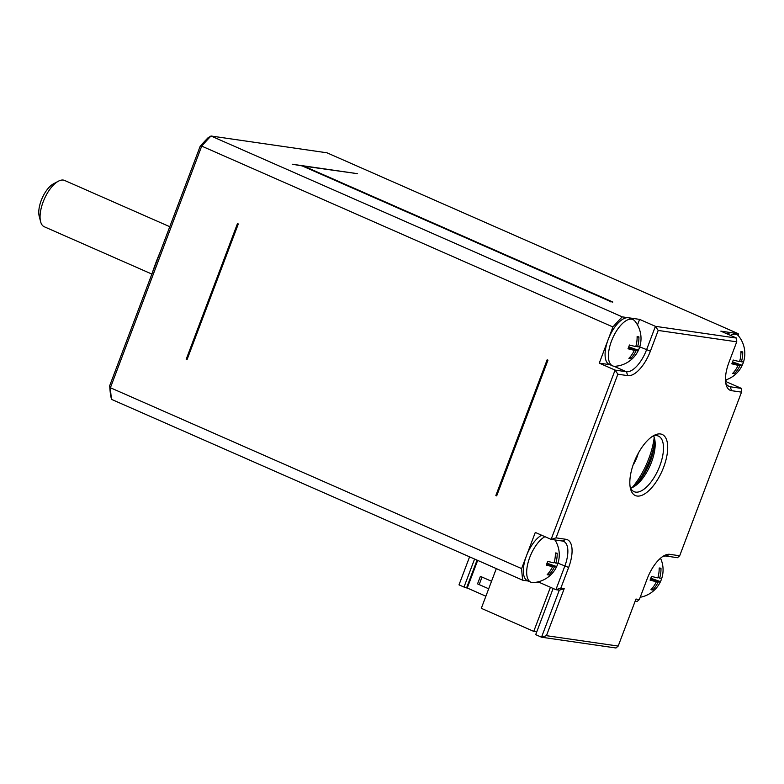 <?xml version="1.0" encoding="UTF-8"?>
<svg xmlns="http://www.w3.org/2000/svg" width="784" height="784" viewBox="0 0 784 784"><rect width="100%" height="100%" fill="white"/><g stroke="black" fill="none" stroke-linecap="round" stroke-linejoin="round"><path stroke-width="1.18" d="M151.871 274.077L44.237 226.743A25.284 11.064 -66.3 0 1 40.601 221.647A25.284 11.064 -66.3 0 1 44.286 199.136A25.284 11.064 -66.3 0 1 58.379 181.202A25.284 11.064 -66.3 0 1 63.308 180.075A25.284 11.064 -66.3 0 1 64.602 180.447L169.775 226.703M40.601 221.647L39.2 216.198A20.227 8.849 -66.3 0 1 42.15 198.195A20.227 8.849 -66.3 0 1 53.43 183.848L58.379 181.202M633.08 465.079A20.227 8.849 113.7 0 0 638.235 453.358M547.144 359.787L495.851 495.517L496.684 495.88L547.977 360.15L547.144 359.787M610.883 301.958A2.019 0.882 -66.3 0 1 610.971 301.732L612.774 301.987A2.019 0.882 -66.3 0 1 612.676 302.222M738.469 335.866A192.168 84.104 113.7 0 0 738.195 333.661L326.967 152.802L211.023 136.004L622.251 316.863A192.168 84.104 113.7 0 0 612.931 326.967L599.27 363.139L609.864 364.668M738.195 333.661L720.839 331.152L736.656 338.1L655.414 326.33L646.535 349.85A25.284 11.064 -66.3 0 1 626.367 371.724L615.087 370.097L599.27 363.139M618.194 646.075L546.438 635.677L541.519 637.206L615.989 647.996L618.194 646.075L635.961 599.045L639.352 599.535L647.172 578.847A28.322 12.397 -66.3 0 1 664.244 555.601A28.322 12.397 -66.3 0 1 669.761 554.337L679.689 555.778L741.527 392.127L731.599 390.687A28.322 12.397 -66.3 0 1 726.062 384.562A28.322 12.397 -66.3 0 1 728.914 362.522L736.735 341.824L658.207 330.446L650.387 351.144A28.322 12.397 -66.3 0 1 627.798 375.644L617.87 374.213L615.087 370.097L551.113 539.392L535.296 532.434L526.407 555.944A25.284 11.064 -66.3 0 1 541.617 535.217M612.931 326.967L201.713 146.108L110.407 387.747L521.625 568.596L526.407 555.944A25.284 11.064 -66.3 0 0 527.514 580.728L530.846 582.189A25.284 11.064 113.7 0 0 532.14 582.561A25.284 11.064 113.7 0 0 533.375 582.6A27.842 27.842 0 0 0 554.964 539.951M186.19 359.317L187.023 359.689L238.307 223.959L237.474 223.597L186.19 359.317M612.588 365.863L609.256 364.403A25.284 11.064 -66.3 0 1 608.149 339.619A25.284 11.064 -66.3 0 1 628.317 317.745A25.284 11.064 -66.3 0 1 629.611 318.108L632.943 319.578A25.284 11.064 113.7 0 0 631.649 319.206A25.284 11.064 113.7 0 0 612.039 339.668A25.284 11.064 113.7 0 0 612.588 365.863A25.284 11.064 113.7 0 0 613.882 366.236A25.284 11.064 113.7 0 0 615.117 366.275A27.842 27.842 0 0 0 634.962 321.166A25.284 11.064 113.7 0 0 632.943 319.578M622.251 316.863L639.607 319.382L637.49 324.958M638.068 336.738A27.175 4.91 -13.1 0 1 638.911 336.895A27.773 24.784 98.2 0 1 637.578 346.773A27.773 3.009 -159.3 0 0 639.822 346.499A27.166 26.47 -41 0 1 638.401 350.262A27.773 3.009 -159.3 0 1 636.157 350.536A27.773 24.784 98.2 0 1 630.699 358.611A27.175 9.575 -123.6 0 1 629.836 358.543A27.175 9.575 -123.6 0 1 628.895 358.347A27.773 24.784 98.2 0 0 634.344 350.281A27.773 3.009 -159.3 0 1 628.013 348.753A27.166 11.995 -72.4 0 0 629.434 344.999A27.773 3.009 -159.3 0 0 635.775 346.518A27.773 24.784 98.2 0 0 637.108 336.63A27.175 4.91 -13.1 0 1 638.068 336.738M658.207 330.446L655.414 326.33L639.607 319.382M610.971 301.732L302.134 165.904L292.207 164.219L357.337 173.656L303.937 166.159L612.774 301.987M727.16 333.925A25.284 11.064 -66.3 0 1 732.119 332.779A25.284 11.064 -66.3 0 1 733.412 333.151L736.744 334.611A25.284 11.064 113.7 0 0 735.451 334.249A25.284 11.064 113.7 0 0 730.492 335.395M725.474 380.054A27.842 27.842 0 0 0 738.763 336.209A25.284 11.064 113.7 0 0 736.744 334.611M741.87 351.781A27.175 4.91 -13.1 0 1 742.713 351.928A27.773 24.784 98.2 0 1 741.38 361.816A27.773 3.009 -159.3 0 0 743.624 361.542A27.166 26.47 -41 0 1 742.203 365.305A27.773 3.009 -159.3 0 1 739.959 365.579A27.773 24.784 98.2 0 1 734.5 373.654A27.175 9.575 -123.6 0 1 733.638 373.586A27.175 9.575 -123.6 0 1 732.697 373.39A27.773 24.784 98.2 0 0 738.146 365.315A27.773 3.009 -159.3 0 1 731.815 363.796A27.166 11.995 -72.4 0 0 733.236 360.032A27.773 3.009 -159.3 0 0 739.567 361.551A27.773 24.784 98.2 0 0 740.909 351.673A27.175 4.91 -13.1 0 1 741.87 351.781M725.553 381.436L741.448 388.403L730.169 386.767A25.284 11.064 -66.3 0 1 728.875 386.394A25.284 11.064 -66.3 0 1 725.71 382.788M726.258 379.789L725.631 381.445M200.155 146.314L201.713 146.108A192.168 84.104 -66.3 0 1 211.023 136.004L207.995 137.808A189.13 82.781 -66.3 0 0 200.155 146.314L109.682 385.738A189.13 82.781 -66.3 0 0 110.613 395.518L111.514 399.36A192.168 84.104 -66.3 0 1 110.407 387.747L109.682 385.738M521.625 568.596A192.168 84.104 113.7 0 0 522.732 580.219L111.514 399.36M522.732 580.219L528.122 580.993M544.949 536.677A25.284 11.064 113.7 0 0 528.651 560.589A25.284 11.064 113.7 0 0 530.846 582.189M536.481 582.208L540.088 582.728L540.715 581.071M617.87 374.213L556.032 537.863L551.113 539.392L562.393 541.029A25.284 11.064 -66.3 0 1 563.686 541.391A25.284 11.064 -66.3 0 1 564.794 566.175L555.905 589.686L540.088 582.728M556.326 553.063A27.175 4.91 -13.1 0 1 557.169 553.22A27.773 24.784 98.2 0 1 555.836 563.098A27.773 3.009 -159.3 0 0 558.081 562.824A27.166 26.47 -41 0 1 556.66 566.587A27.773 3.009 -159.3 0 1 554.415 566.861A27.773 24.784 98.2 0 1 548.957 574.937A27.175 9.575 -123.6 0 1 548.094 574.868A27.175 9.575 -123.6 0 1 547.154 574.672A27.773 24.784 98.2 0 0 552.602 566.597A27.773 3.009 -159.3 0 1 546.272 565.078A27.166 11.995 -72.4 0 0 547.693 561.324A27.773 3.009 -159.3 0 0 554.023 562.843A27.773 24.784 98.2 0 0 555.366 552.955A27.175 4.91 -13.1 0 1 556.326 553.063M555.376 553.798L557.169 553.22M554.17 562.363L555.836 563.098M547.026 563.186L556.66 566.587M548.957 574.937L548.222 573.496M546.703 564.01L552.602 566.597M546.889 563.559L554.415 566.861M556.032 537.863L565.96 539.304A28.322 12.397 -66.3 0 1 568.645 567.469L560.825 588.157L564.206 588.647L546.438 635.677M663.666 467.156A33.379 14.612 -66.3 0 1 645.085 493.636A33.379 14.612 -66.3 0 1 630.532 488.824A33.379 14.612 -66.3 0 1 633.884 462.834A33.379 14.612 -66.3 0 1 654.003 435.443A33.379 14.612 -66.3 0 1 663.666 467.156M635.167 601.171L637.137 601.455L639.352 599.535M560.825 588.157L555.905 589.686L559.296 590.176L564.206 588.647M553.141 588.47L535.697 634.638L541.519 637.206L559.296 590.176M651.886 589.911A27.175 9.575 -123.6 0 1 650.955 589.715A27.773 24.784 98.2 0 0 656.404 581.64A27.773 3.009 -159.3 0 1 650.073 580.121A27.166 11.995 -72.4 0 0 651.494 576.358A27.773 3.009 -159.3 0 0 657.825 577.877A27.773 24.784 98.2 0 0 659.158 567.998A27.175 4.91 -13.1 0 1 660.128 568.106A27.175 4.91 -13.1 0 1 660.971 568.253A27.773 24.784 98.2 0 1 659.638 578.141A27.773 3.009 -159.3 0 0 661.882 577.867A27.166 26.47 -41 0 1 660.461 581.63A27.773 3.009 -159.3 0 1 658.207 581.904A27.773 24.784 98.2 0 1 652.758 589.98A27.175 9.575 -123.6 0 1 651.886 589.911M662.696 556.542A25.284 11.064 -66.3 0 1 666.194 556.062L677.474 557.698L679.689 555.778M741.448 388.403L741.527 392.127M736.656 338.1L736.735 341.824M652.758 589.98L652.023 588.539M650.504 579.053L656.404 581.64M659.177 568.841L660.971 568.253M657.972 577.406L659.638 578.141M650.828 578.229L660.461 581.63M650.681 578.602L658.207 581.904M632.384 487.354A48.549 21.246 113.7 0 0 648.799 458.611A48.549 21.246 113.7 0 0 654.179 437.795M637.127 483.209A45.511 19.923 113.7 0 0 649.936 459.512A45.511 19.923 113.7 0 0 654.336 444.097M631.767 487.775A33.379 14.612 113.7 0 0 650.348 461.296A33.379 14.612 113.7 0 0 654.072 437.06M630.64 488.158A30.341 13.279 113.7 0 0 633.198 487.099A30.341 13.279 113.7 0 0 651.494 462.197A30.341 13.279 113.7 0 0 654.542 438.579A30.341 13.279 113.7 0 0 653.591 435.973M652.464 436.355A30.341 13.279 -66.3 0 1 658.491 436.12A30.341 13.279 -66.3 0 1 659.814 465.853A30.341 13.279 -66.3 0 1 634.06 491.666A30.341 13.279 -66.3 0 1 630.169 487.06M550.427 587.275L533.747 631.394L536.756 631.826M496.321 568.596L481.307 608.325L533.747 631.394M152.243 273.097A108.221 47.363 -66.3 0 1 160.23 251.978M740.919 352.516L742.713 351.928M739.714 361.081L741.38 361.816M732.57 361.904L742.203 365.305M734.5 373.654L733.765 372.214M732.246 362.727L738.146 365.315M732.423 362.277L739.959 365.579M637.118 337.473L638.911 336.895M635.912 346.038L637.578 346.773M628.768 346.861L638.401 350.262M630.699 358.611L629.964 357.171M628.454 347.684L634.344 350.281M628.631 347.234L636.157 350.536M477.064 560.129L466.568 587.912L464.001 587.049L459.003 584.854L469.587 556.846M466.568 587.912L467.244 588.01L477.672 560.403M485.884 596.212L467.244 588.01M488.697 588.784L477.544 583.874L480.386 576.358L491.539 581.258M482.013 577.073L479.171 584.599M650.387 351.144L639.724 346.851M627.798 375.644L626.367 371.724L613.882 366.236M731.599 390.687L730.169 386.767L727.728 385.689M568.645 567.469L557.983 563.177M565.96 539.304L562.393 541.029M669.761 554.337L666.194 556.062M474.585 559.041L464.001 587.049M640.214 597.261A27.842 27.842 0 0 0 660.52 558.218"/></g></svg>
